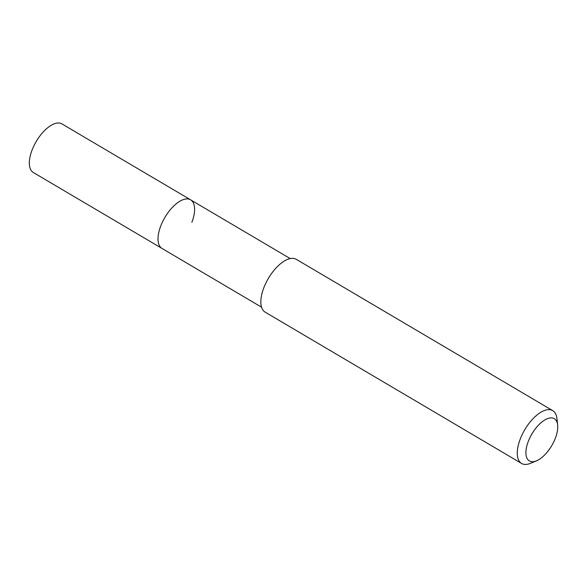 <?xml version="1.0" encoding="UTF-8"?>
<svg xmlns="http://www.w3.org/2000/svg" width="587" height="587" viewBox="0 0 587 587"><rect width="100%" height="100%" fill="white"/><g stroke="black" fill="none" stroke-linecap="round" stroke-linejoin="round"><path stroke-width="0.88" d="M290.213 258.596L61.965 123.923A28.205 13.237 120.5 0 0 32.065 150.067A28.205 13.237 120.5 0 0 33.305 172.497L161.975 248.418A28.205 13.237 -59.5 0 1 160.743 225.988A28.205 13.237 -59.5 0 1 190.643 199.844A28.205 13.237 -59.5 0 1 191.876 222.282M190.643 199.844A28.205 13.237 120.5 0 0 160.743 225.988A28.205 13.237 120.5 0 0 161.975 248.418L261.553 307.177M552.741 410.643L296.318 259.351A30.656 14.389 120.5 0 0 263.82 287.769A30.656 14.389 120.5 0 0 265.163 312.152L521.586 463.451A30.656 14.389 -59.5 0 1 520.243 439.061A30.656 14.389 -59.5 0 1 552.741 410.643A30.656 14.389 -59.5 0 1 556.946 418.575L557.65 425.017A24.522 11.513 -59.5 0 1 555.361 438.188A24.522 11.513 -59.5 0 1 536.54 460.795A24.522 11.513 -59.5 0 1 528.285 441.409A24.522 11.513 -59.5 0 1 545.323 419.668A24.522 11.513 -59.5 0 1 557.65 425.017M536.54 460.795L530.56 463.297A30.656 14.389 -59.5 0 1 521.586 463.451"/></g></svg>
